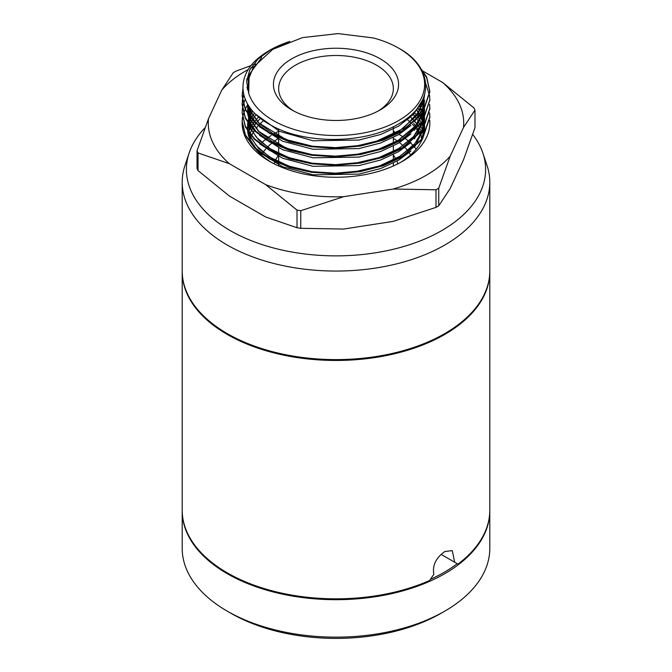 <?xml version="1.0" encoding="UTF-8"?>
<svg xmlns="http://www.w3.org/2000/svg" width="672" height="672" viewBox="0 0 672 672"><rect width="100%" height="100%" fill="white"/><g stroke="black" fill="none" stroke-linecap="round" stroke-linejoin="round"><path stroke-width="1.01" d="M444.755 333.598L444.016 334.018A152.754 88.192 180 0 1 227.984 334.018L227.245 333.598A153.804 88.796 0 0 0 444.755 333.598A153.804 88.796 0 0 0 489.804 270.808L489.804 182.263A153.804 88.796 0 0 0 487.015 165.438L482.899 153.132A149.612 86.377 0 0 0 472.744 134.442M265.306 139.633A13.037 7.526 180 0 1 266.272 140.003M242.928 89.435L242.155 96.205L245.356 109.889L254.512 122.405L269.64 133.468L289.447 141.826L311.707 146.782L335.572 148.294L360.293 146.068L383.292 140.162L402.36 131.342L422.512 113.501L429.845 91.955L426.644 77.582L419.824 66.982M417.463 63.722L426.644 76.936L429.845 91.3L422.512 112.854L402.36 130.687L383.292 139.516L360.293 145.421L335.572 147.638L311.707 146.135L289.447 141.179L269.64 132.821L254.512 121.758L245.356 109.242L242.155 95.558L242.903 88.922M242.155 121.422L245.356 135.433L254.512 147.949L269.64 159.012L289.447 167.37L311.707 172.326L335.572 173.83L360.293 171.612L383.292 165.698L402.36 156.878L422.512 139.045L429.845 117.491L429.568 113.232M429.61 112.913L429.845 116.844L422.512 138.398L402.36 156.232L383.292 165.052L360.293 170.965L335.572 173.183L311.707 171.671L289.447 166.723L269.64 158.357L254.512 147.294L245.356 134.778L242.155 121.103L242.416 117.172M242.155 112.913L245.356 126.916L254.512 139.432L269.64 150.494L289.447 158.852L311.707 163.808L335.572 165.32L360.293 163.103L383.292 157.189L402.36 148.369L422.512 130.528L429.845 108.982L429.568 104.723M429.61 104.395L429.845 108.326L422.512 129.881L402.36 147.714L383.292 156.542L360.293 162.448L335.572 164.665L311.707 163.162L289.447 158.206L269.64 149.848L254.512 138.785L245.356 126.269L242.155 112.585L242.416 108.654M242.458 100.464L242.155 104.723L245.356 118.398L254.512 130.922L269.64 141.977L289.447 150.343L311.707 155.291L335.572 156.803L360.293 154.585L383.292 148.672L402.36 139.852L422.512 122.018L429.845 100.136M425.737 83.58L429.568 95.558M429.61 95.886L429.845 99.817L422.512 121.372L402.36 139.205L383.292 148.025L360.293 153.938L335.572 156.156L311.707 154.644L289.447 149.688L269.64 141.33L254.512 130.267L245.356 117.751L242.155 104.076L242.416 100.145M242.458 108.326L243.289 104.404M243.382 104.076L245.204 99.238M247.489 87.192L247.103 87.822M243.793 94.903L242.508 100.145M242.458 99.817L243.701 94.525M247.01 87.326L247.741 86.142M248.279 77.465L246.767 79.876M246.868 79.052L248.581 76.373M398.672 48.174A88.628 51.173 0 0 0 373.363 37.951L337.999 33.6L302.501 37.607L272.681 49.409L253.445 67.091L248.22 79.96L248.699 93.181A88.628 51.173 0 0 0 273.328 120.54A88.628 51.173 0 0 0 398.672 120.54A88.628 51.173 0 0 0 398.672 48.174L398.941 48.325C434.566 67.855 434.423 103.967 399.193 123.564C365.627 144.236 304.508 144.648 270.724 125.051C237.552 107.486 233.512 75.6 261.937 55.339A93.845 54.18 0 0 1 269.64 50.299L289.792 41.395M380.243 58.817A62.563 36.12 0 0 0 291.766 58.817A62.563 36.12 0 0 0 291.757 109.897L291.757 109.897A62.563 36.12 0 0 0 380.243 109.897A62.563 36.12 0 0 0 380.243 58.817M378.319 110.964A57.347 33.113 0 0 0 393.347 88.612A57.347 33.113 0 0 0 376.555 65.201A57.347 33.113 0 0 0 314.051 58.019A57.347 33.113 0 0 0 278.653 88.612A57.347 33.113 0 0 0 293.681 110.964M278.653 163.405L278.653 165.236A57.347 33.113 0 0 0 278.662 165.984M278.653 155.056A62.563 36.12 0 0 0 275.125 161.171M274.907 161.717A62.563 36.12 0 0 0 274.201 163.859M278.653 138.356A78.725 45.452 0 0 0 272.328 142.766M271.832 143.161A78.725 45.452 0 0 0 267.473 147.118M265.751 148.974A78.725 45.452 0 0 0 262.189 153.678M261.912 154.123A78.725 45.452 0 0 0 261.4 154.972M205.036 127.739A149.612 86.377 0 0 0 189.101 153.132L184.985 165.438A153.804 88.796 0 0 0 182.196 182.263A153.804 88.796 0 0 0 227.245 245.053A153.804 88.796 0 0 0 394.859 264.298A153.804 88.796 0 0 0 489.804 182.263M189.101 153.132A149.612 86.377 0 0 0 230.21 230.572A149.612 86.377 0 0 0 406.148 245.784A149.612 86.377 0 0 0 482.899 153.132M416.186 149.142A87.587 50.568 0 0 0 414.943 147.588M413.146 145.547A87.587 50.568 0 0 0 410.458 142.867M410.08 142.514A87.587 50.568 0 0 0 405.392 138.634M403.259 137.105A87.587 50.568 0 0 0 399.05 134.392M421.915 139.222A87.587 50.568 0 0 0 421.21 137.365M420.277 135.282A87.587 50.568 0 0 0 419.689 134.148M419.479 133.753A87.587 50.568 0 0 0 416.472 129.1M416.195 128.722A87.587 50.568 0 0 0 412.373 124.303M410.617 122.581A87.587 50.568 0 0 0 406.3 118.894M262.878 121.229A87.587 50.568 0 0 0 258.594 125.395M258.258 125.773A87.587 50.568 0 0 0 256.099 128.352M254.352 130.754A87.587 50.568 0 0 0 251.555 135.635M251.362 136.055A87.587 50.568 0 0 0 249.95 139.616M396.43 132.888A87.587 50.568 0 0 0 393.347 131.275M278.653 131.275A87.587 50.568 0 0 0 273.722 133.938M271.16 135.5A87.587 50.568 0 0 0 265.936 139.146M265.474 139.507A87.587 50.568 0 0 0 261.744 142.674M182.196 182.263L182.196 270.808A153.804 88.796 0 0 0 227.245 333.598L227.984 334.018M410.6 154.972A78.725 45.452 0 0 0 409.122 152.653M407.702 150.73A78.725 45.452 0 0 0 404.468 147.067M404.074 146.664A78.725 45.452 0 0 0 399.504 142.632M397.244 140.935A78.725 45.452 0 0 0 393.347 138.356M397.799 163.859A62.563 36.12 0 0 0 396.892 161.196M395.758 158.802A62.563 36.12 0 0 0 393.347 155.056M393.338 165.984A57.347 33.113 0 0 0 393.347 165.236L393.347 163.094M261.668 57.523L249.119 74.743L248.699 93.181L246.641 81.48L249.757 69.972L257.939 59.136L270.648 49.72M287.96 42.067A93.845 54.18 0 0 0 270.144 50.014M262.466 153.266A13.037 7.526 180 0 1 261.769 153.376M261.013 153.476A13.037 7.526 180 0 1 259.896 153.569M441.218 554.459L454.684 562.237L452.29 550.612L444.755 551.552C435.935 557.827 432.289 565.412 433.818 574.291L429.685 580.465A153.804 88.796 180 0 1 227.245 572.83A153.804 88.796 180 0 1 182.196 510.048L182.196 271.656A153.804 88.796 180 0 1 182.204 271.236M489.796 271.236A153.804 88.796 180 0 1 489.804 271.656A153.804 88.796 180 0 1 394.859 353.699A153.804 88.796 180 0 1 227.245 334.446A153.804 88.796 180 0 1 182.196 271.656M454.684 562.237L457.968 564.136A153.804 88.796 180 0 0 489.804 510.048L489.804 271.656M247.372 127.252A88.628 51.173 0 0 0 247.372 127.344A88.628 51.173 0 0 0 247.506 130.175M247.59 130.964A88.628 51.173 0 0 0 254.05 146.84M255.94 149.293A88.628 51.173 0 0 0 271.538 162.464M247.439 105.16A93.845 54.18 0 0 0 245.314 109.15M245.162 109.486A93.845 54.18 0 0 0 243.65 113.459M243.55 113.786A93.845 54.18 0 0 0 242.609 117.768M242.55 118.096A93.845 54.18 0 0 0 242.172 122.077M242.164 122.413A93.845 54.18 0 0 0 269.64 161.398L269.64 161.398A93.845 54.18 0 0 0 402.36 161.398A93.845 54.18 0 0 0 429.719 120.322M248.422 69.401A127.73 73.744 0 0 0 221.785 90.073L208.496 118.709L197.022 150.797L197.022 168.403A143.371 82.774 0 0 0 198.03 170.57L229.37 196.039L265.675 217.006L297.016 227.724L297.016 210.118L265.675 184.649A127.73 73.744 0 0 0 343.585 196.703L300.77 210.697L300.77 228.304L343.585 229.06L393.187 221.382L435.994 207.388A143.371 82.774 0 0 0 438.749 205.8L450.215 188.454L463.504 159.818L474.978 127.73L474.978 110.124L463.504 127.47A127.73 73.744 0 0 0 442.63 82.488L473.97 107.957A143.371 82.774 0 0 1 474.978 110.124M297.016 210.118A143.371 82.774 0 0 0 300.77 210.697M208.496 118.709A127.73 73.744 0 0 0 229.37 163.691L198.03 152.964L198.03 170.57M197.022 150.797A143.371 82.774 0 0 0 198.03 152.964M221.785 90.073L233.251 72.727A143.371 82.774 0 0 1 236.006 71.14L251.244 65.486M253.109 66.982A127.73 73.744 0 0 0 250.732 68.183M252.865 64.924L255.662 63.966M435.994 207.388L435.994 189.781L393.187 189.034A127.73 73.744 0 0 0 450.215 156.106L438.749 188.194L438.749 205.8M435.994 189.781A143.371 82.774 0 0 0 438.749 188.194M229.37 163.691L265.675 184.649M343.585 196.703L393.187 189.034M450.215 156.106L463.504 127.47M442.63 82.488L423.713 71.56M423.016 71.165L421.907 70.518M297.016 227.724A143.371 82.774 0 0 0 300.77 228.304M400.462 162.464A88.628 51.173 0 0 0 421.966 139.81M422.57 138.314A88.628 51.173 0 0 0 424.628 127.344A88.628 51.173 0 0 0 424.628 127.26M424.62 126.622A88.628 51.173 0 0 0 424.553 125.152M423.142 118.012A88.628 51.173 0 0 0 421.789 114.5M421.604 114.089A88.628 51.173 0 0 0 420.848 112.56M419.798 110.678A88.628 51.173 0 0 0 417.858 107.73M430.433 579.365A152.754 88.192 0 0 0 457.229 563.707M489.796 510.468A153.804 88.796 180 0 1 489.804 510.896A153.804 88.796 180 0 1 394.859 592.931A153.804 88.796 180 0 1 227.245 573.686A153.804 88.796 180 0 1 182.196 510.896A153.804 88.796 180 0 1 182.204 510.468M444.755 611.142L441.067 613.276A148.588 85.789 0 0 1 230.933 613.276L227.245 611.142A153.804 88.796 0 0 0 444.755 611.142A153.804 88.796 0 0 0 489.804 548.36L489.804 510.896M182.196 510.896L182.196 548.36A153.804 88.796 0 0 0 227.245 611.142L230.933 613.276M247.388 89.132L247.506 87.368M424.628 94.567L417.656 114.87L398.672 131.67L379.546 140.406L356.387 146.034M311.321 146.076L290.808 141.28L272.647 133.417L258.804 123.136L250.387 111.569L248.06 104.882M424.502 100.136L423.444 111.485M423.1 112.661L414.162 127.739L398.672 140.179L379.546 148.924L356.387 154.552M311.321 154.594L290.808 149.797L272.647 141.926L258.804 131.653L250.387 120.078L248.598 115.458M248.296 114.366L247.506 104.395M422.562 100.145L423.041 101.539M423.461 102.925L424.578 109.662M424.612 110.267L423.444 120.002M423.1 121.17L414.162 136.248L398.672 148.697L379.546 157.441L356.387 163.061M311.321 163.103L290.808 158.306L272.647 150.444L258.804 140.171L250.387 128.596L248.598 123.967M420.655 104.412L421.663 106.478M422.26 121.724L423.57 111.947L424.578 118.18M424.612 118.776L423.444 128.512M423.1 129.688L414.162 144.766L398.672 157.206L379.546 165.95L356.387 171.578M311.321 171.62L290.808 166.824L272.647 158.953L258.804 148.68L250.387 137.105L248.598 132.485M248.422 116.567L248.674 115.702M249.068 114.509L250.337 111.451M250.622 110.855L251.336 109.494M417.64 108.024L419.605 111.04M420.655 112.93L421.386 114.383M421.571 114.786L423.461 119.969M424.502 125.681L424.578 126.697M424.612 127.294L424.628 127.898M247.498 130.066L248.707 124.118M249.682 121.43L250.337 119.96M250.622 119.372L251.009 118.608M251.219 118.213L252.714 115.71M252.932 115.382L254.562 113.098M414.07 112.115L416.85 115.466M418.093 117.188L418.513 117.81M418.757 118.188L421.386 122.9M421.571 123.304L423.041 127.084M423.587 128.948L424.25 132.098M248.422 133.594L248.707 132.628M249.682 129.948L251.009 127.126M251.807 125.698L252.538 124.505M252.932 123.892L254.201 122.094M254.478 121.724L258.703 116.92M409.643 116.248L413.322 119.818M415.145 121.859L416.85 123.976M418.093 125.706L418.513 126.319M418.757 126.697L421.386 131.41M422.654 99.893L413.633 114.24L398.672 126.101L380.663 134.45L358.94 140.053L313.06 140.767L279.468 131.326L255.83 114.341M247.565 89.813L247.842 87.982M424.536 94.903L422.537 108.721L414.456 121.842M410.978 125.437L398.672 134.618L380.663 142.968L358.94 148.571L313.06 149.276L282.677 141.238L259.568 126.832M256.385 123.514L250.387 114.517L247.464 103.874M423.562 97.751L424.351 110.048M424.225 110.914L414.456 130.36M410.978 133.946L398.672 143.128L380.663 151.486L358.94 157.088L313.06 157.794L282.677 149.755L259.568 135.341M256.385 132.023L250.387 123.026L247.64 114.013M247.54 113.207L247.909 104.639M421.89 101.438L424.334 110.082M424.402 110.611L424.351 118.566M424.225 119.423L414.456 138.869M410.978 142.464L398.672 151.645L380.663 159.995L358.94 165.598L313.06 166.312L282.677 158.264L259.568 143.858M419.546 105.378L422.839 112.392M422.982 112.829L424.334 118.591M424.402 119.129L424.351 127.084M424.225 127.94L414.456 147.386M410.978 150.973L398.672 160.163L380.663 168.512L358.94 174.115L313.06 174.821L282.677 166.782L259.568 152.376M256.385 149.058L250.387 140.062L247.64 131.04M247.54 130.234L247.733 122.665M247.817 122.153L249.396 116.567M249.564 116.147L252.353 110.712M416.489 109.435L420.479 115.534M420.68 115.928L422.839 120.901M422.982 121.338L424.334 127.109M424.402 127.638L424.561 129.352M429.845 91.946L429.845 91.3M429.845 117.491L429.845 116.844M429.845 108.982L429.845 108.326M429.845 100.464L429.845 99.817M242.155 121.75L242.155 121.103M242.155 113.232L242.155 112.585M242.155 104.723L242.155 104.076M242.155 96.205L242.155 95.558M278.653 162.75L278.653 154.888M278.653 154.241L278.653 147.974M278.653 144.976L278.653 137.861M278.653 137.214L278.653 128.932M393.347 160.079L393.347 154.577M393.347 151.57L393.347 146.068M393.347 143.052L393.347 137.55M393.347 134.543L393.347 126.706M422.386 138.575L420.37 133.342M420.168 132.93L417.379 128.184M417.11 127.806L413.532 123.312M408.929 118.768L407.77 117.768M260.072 118.784L256.007 123.169M255.704 123.539L252.521 128.201M252.286 128.604L249.976 133.703M249.816 134.148L249.01 137.138M423.452 135.652L422.512 130.528M422.386 130.066L420.37 124.824M420.168 124.421L417.379 119.666M417.11 119.288L415.716 117.407M415.548 117.188L412.499 113.677M256.074 114.576L252.521 119.692M252.286 120.086L249.976 125.185M249.816 125.639L248.531 131.729M248.48 132.308L248.43 135.248M422.26 138.751L423.57 128.974M423.545 128.36L422.512 122.018M422.386 121.548L420.37 116.315M420.168 115.903L418.732 113.274M418.522 112.93L416.304 109.654M252.613 111.006L249.976 116.676M249.816 117.121L248.531 123.22M248.48 123.799L249.438 132.997M249.766 134.081L250.958 137.172L256.326 145.656L269.203 156.786L288.859 166.135L312.715 171.814M355.018 171.763L379.714 165.866L400.386 156.055L414.641 143.85L419.773 136.273L421.882 131.401M422.26 130.234L423.57 120.456M423.545 119.851L422.512 113.501M422.386 113.039L421.033 109.25M420.773 108.662L419.303 105.739M250.076 107.864L249.799 108.662M248.422 117.776L249.438 124.48M249.766 125.563L250.95 128.654L256.318 137.138L269.195 148.26L288.842 157.626L312.715 163.296M355.018 163.254L378.672 157.702L398.748 148.554L413.549 136.592L421.882 122.884M423.545 111.334L422.646 105.479M422.352 104.404L421.562 102.06M248.581 105.706L249.438 115.97M249.766 117.054L250.916 120.053L258.972 131.544L286.255 148.176L312.572 154.762M355.118 154.728L378.244 149.335L397.984 140.498L415.052 126.328L421.882 114.374M422.26 113.207L423.587 104.059L423.083 98.935M249.228 106.672L251.084 111.922L258.922 122.984L286.054 139.583L312.598 146.252M355.043 146.219L375.27 141.767L403.234 128.604L419.966 110.359L423.52 97.86"/></g></svg>
